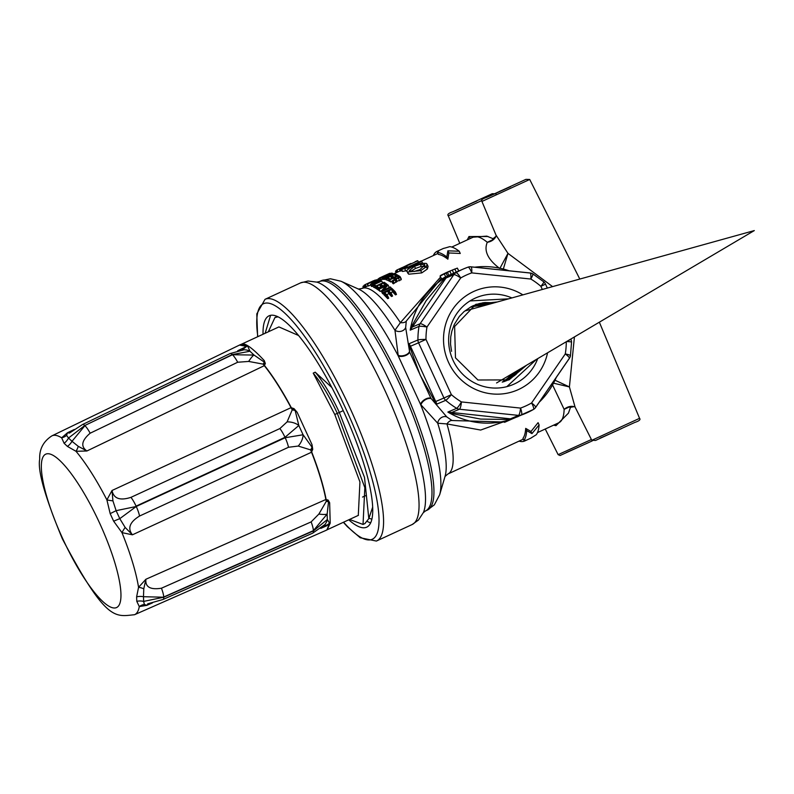 <?xml version="1.0" encoding="UTF-8"?>
<svg xmlns="http://www.w3.org/2000/svg" width="794" height="794" viewBox="0 0 794 794"><rect width="100%" height="100%" fill="white"/><g stroke="black" fill="none" stroke-linecap="round" stroke-linejoin="round"><path stroke-width="1.19" d="M470.008 300.936L508.636 298.832M511.872 297.929A47.174 45.824 66.9 0 0 470.961 300.35A47.174 45.824 66.9 0 0 453.056 360.337A47.174 45.824 66.9 0 0 507.604 386.45A47.174 45.824 66.9 0 0 537.717 358.63M536.486 359.354L506.85 386.648M451.568 351.325L450.526 344.1L450.744 336.835L451.865 331.098L454.337 324.399L459.379 316.389L464.113 311.536L471.001 306.792M471.358 306.603L483.03 302.742L494.781 302.683M521.747 368.069L515.852 374.51L509.917 378.807L504.805 381.338M473.135 305.74L482.712 303.278L492.449 303.328M519.663 369.309L513.4 375.87L504.686 381.378M472.341 306.107L478.653 304.37L490.106 303.983M517.529 370.57L510.344 377.676L503.992 381.616M471.497 306.524L481.621 304.529L487.724 304.638M515.395 371.82L510.552 376.822L503.257 381.845M470.832 306.911L478.474 305.362L485.313 305.313M513.212 373.12L509.123 377.319L502.533 382.023M526.62 365.19L509.004 379.899L477.928 379.998L455.468 357.836L454.625 326.493L475.755 304.4L497.491 301.928M524.03 366.729L507.158 380.415L503.297 381.835M505.619 380.991L514.433 375.622L521.519 368.208M494.543 302.742L484.886 302.544L479.129 303.606L472.857 305.859M504.557 381.428L513.093 376.028L519.345 369.498M492.141 303.417L480.727 303.636L473.065 305.769M503.872 381.656L511.713 376.445L517.142 370.798M489.709 304.092L479.874 304.241L472.241 306.156M502.205 382.103A40.99 39.829 66.9 0 0 512.12 373.766M483.218 305.889A40.99 39.829 66.9 0 0 470.227 307.298M502.344 382.063L507.247 378.708L512.666 373.438M484.717 305.482L475.844 305.829L470.683 307.01M503.108 381.884L507.932 378.798L514.919 372.108M487.228 304.777L476.331 305.293L471.378 306.593M526.442 365.3L508.696 380.028M475.993 304.301L497.302 301.978M523.861 366.828L508.011 380.038M370.619 522.948L367.384 521.539M265.136 333.282L270.605 315.317M263.042 334.244A116.41 27.572 65.2 0 1 269.057 315.813A116.41 27.572 65.2 0 1 343.256 410.687A116.41 27.572 65.2 0 1 366.709 527.166A116.41 27.572 65.2 0 1 348.764 519.802M440.521 277.136L400.375 322.652L394.955 330.264L398.26 355.96L420.512 404.344L437.712 423.222L446.962 423.936L480.678 430.05L518.174 416.542M493.858 239.242L487.288 242.289C483.695 250.795 487.824 259.509 499.674 268.422M395.343 291.904A104.451 24.733 -114.8 0 0 391.928 288.47L383.016 292.589A104.451 24.733 65.2 0 1 386.549 296.152L387.561 295.686A104.451 24.733 -114.8 0 0 384.643 292.698L387.69 291.289A104.451 24.733 65.2 0 1 390.38 294.028L391.392 293.552A104.451 24.733 -114.8 0 0 388.713 290.822L391.521 289.522A104.451 24.733 65.2 0 1 394.33 292.381L395.343 291.904L396.494 294.415L395.481 294.882A102.198 24.207 -114.8 0 0 392.623 291.914L390.688 292.817M391.392 293.552L392.544 296.053L391.531 296.519A102.198 24.207 -114.8 0 0 388.792 293.691L386.618 294.693M387.561 295.686L388.713 298.187L387.7 298.663A102.198 24.207 -114.8 0 0 384.107 294.961L383.016 292.589M383.542 293.72L383.045 293.949A102.198 24.207 -114.8 0 0 382.371 293.333L381.309 291.011A104.451 24.733 65.2 0 1 381.964 291.606L390.886 287.488A104.451 24.733 -114.8 0 0 390.301 286.971L383.095 290.296L388.137 285.135A104.451 24.733 -114.8 0 0 387.512 284.639L378.599 288.758L379.631 291.001A102.198 24.207 -114.8 0 1 380.167 291.428L381.487 290.822M385.269 285.681A102.198 24.207 -114.8 0 0 384.504 285.175L382.867 285.929M381.428 287.448A102.198 24.207 -114.8 0 0 380.673 286.952L378.907 287.765M379.284 290.257L378.897 290.435A102.198 24.207 -114.8 0 0 376.128 288.53L375.135 286.366A104.451 24.733 65.2 0 1 377.875 288.212L378.887 287.746A104.451 24.733 -114.8 0 0 376.624 286.187L379.681 284.778A104.451 24.733 65.2 0 1 381.765 286.197L382.777 285.731A104.451 24.733 -114.8 0 0 380.693 284.312L383.512 283.011L384.504 285.175M400.275 277.314L401.178 279.716L397.089 281.274L393.367 283.815A102.198 24.207 -114.8 0 0 392.742 283.349L391.73 281.136A104.451 24.733 65.2 0 1 392.345 281.592L396.077 279.071L400.166 277.503L399.908 276.511A104.451 24.733 -114.8 0 0 398.201 275.429L389.288 279.548L390.281 281.701A102.198 24.207 -114.8 0 1 390.747 281.989L391.879 281.473M400.91 278.694L399.908 276.511M375.909 288.033L375.572 288.192A102.198 24.207 -114.8 0 0 373.428 287.091L372.455 284.986A104.451 24.733 65.2 0 1 374.579 286.048L375.592 285.572A104.451 24.733 -114.8 0 0 373.895 284.699L381.795 281.056A104.451 24.733 -114.8 0 0 381.368 280.868L372.455 284.986M395.501 276.679A102.198 24.207 -114.8 0 0 395.452 276.659L393.814 277.414M391.67 278.446A102.198 24.207 -114.8 0 0 391.621 278.426L389.844 279.25M389.993 281.086L389.556 281.284A102.198 24.207 -114.8 0 0 387.135 280.143L386.172 278.039A104.451 24.733 65.2 0 1 388.574 279.151L389.586 278.674A104.451 24.733 -114.8 0 0 387.601 277.731L390.658 276.322A104.451 24.733 65.2 0 1 392.484 277.185L393.496 276.709A104.451 24.733 -114.8 0 0 391.67 275.855L394.489 274.555A104.451 24.733 65.2 0 1 396.395 275.458L396.702 276.123M372.922 285.999L371.85 286.495A102.198 24.207 -114.8 0 0 371.453 286.376L370.5 284.302A104.451 24.733 65.2 0 1 370.887 284.411L380.991 280.709A104.451 24.733 -114.8 0 0 380.485 280.52L375.274 282.237L378.748 280.024A104.451 24.733 -114.8 0 0 378.291 279.945L370.5 284.302M384.485 279.419A102.198 24.207 -114.8 0 0 384.127 279.379L383.184 277.324A104.451 24.733 65.2 0 1 383.542 277.364L384.485 279.419L385.586 278.912M386.916 279.657L386.42 279.885A102.198 24.207 -114.8 0 0 385.973 279.746L385.011 277.662A104.451 24.733 65.2 0 1 385.457 277.801L394.38 273.682A104.451 24.733 -114.8 0 0 393.983 273.563L386.777 276.888L392.514 273.255A104.451 24.733 -114.8 0 0 392.097 273.205L383.184 277.324M368.069 285.84L366.173 286.604L365.389 284.5L373.557 280.719M383.532 279.339A102.198 24.207 -114.8 0 0 383.194 279.339L382.251 277.295A104.451 24.733 65.2 0 1 382.589 277.285L383.532 279.339L384.008 279.121M382.321 279.16L381.031 279.746A102.198 24.207 -114.8 0 0 380.733 279.875L379.036 280.659M383.125 279.19L382.787 279.359A102.198 24.207 -114.8 0 0 382.43 279.399L381.487 277.354A104.451 24.733 65.2 0 1 381.845 277.314L389.894 273.325A104.451 24.733 -114.8 0 0 389.526 273.414L379.79 277.831A104.451 24.733 65.2 0 1 380.098 277.711L383.075 276.57M427.331 265.593L428.085 266.417L427.38 268.997L421.763 272.898L408.692 274.198L407.987 272.67M406.985 270.605L402.588 271.449L401.635 269.384L407.808 267.796L421.733 261.365A104.451 24.733 -114.8 0 0 420.939 261.117L407.759 267.211L403.491 268.362M401.923 270.556L400.92 271.022A102.198 24.207 -114.8 0 0 400.186 271.111L399.243 269.067A104.451 24.733 65.2 0 1 399.978 268.977L417.813 260.74A104.451 24.733 -114.8 0 0 417.168 260.809L414.984 261.822M370.798 284.947L368.485 286.009A102.198 24.207 -114.8 0 0 368.158 286.038L367.225 283.994A104.451 24.733 65.2 0 1 367.543 283.964L371.324 282.217L371.969 283.617M459.23 251.232L460.262 253.475L448.858 252.958L447.876 259.191A102.198 24.207 -114.8 0 0 438.367 254.427L437.415 252.363A104.451 24.733 65.2 0 1 446.843 256.958L447.876 250.835L459.23 251.232A104.451 24.733 -114.8 0 0 449.801 246.646L444.68 248.145A104.451 24.733 -114.8 0 0 442.963 248.651L437.018 251.39A104.451 24.733 65.2 0 1 438.745 250.894L437.415 252.363M552.574 384.971L564.137 409.357L570.568 406.409M523.911 440.422L522.968 438.357A102.198 24.207 -114.8 0 0 525.697 428.383L530.978 431.509L538.074 422.666L539.106 424.899A104.451 24.733 65.2 0 1 536.297 434.705L531.791 437.524A104.451 24.733 65.2 0 1 530.571 438.278L524.626 441.027A104.451 24.733 -114.8 0 0 525.846 440.273L523.911 440.422A104.451 24.733 -114.8 0 0 526.72 430.616L531.95 433.623L539.106 424.899M553.616 425.157L555.959 425.683L568.444 413.148M555.661 424.214A14.034 7.652 -90.1 0 1 555.959 425.683M503.346 269.007L507.981 253.375L499.972 268.213M366.411 284.034L373.686 280.669L365.23 284.56L366.173 286.604L362.133 288.47A102.198 24.207 -114.8 0 1 400.375 322.652A6.739 3.752 -166.6 0 0 406.29 321.074L441.136 278.486M427.39 510.076L425.425 510.989A126.345 29.924 -114.8 0 0 399.978 384.564A126.345 29.924 -114.8 0 0 319.436 281.592L321.411 280.679A126.345 29.924 65.2 0 1 321.6 280.6A126.345 29.924 65.2 0 1 401.943 383.651A126.345 29.924 65.2 0 1 427.39 510.076L434.338 504.845L439.658 494.781A121.869 28.862 -114.8 0 0 420.512 404.344A6.739 3.603 145.5 0 1 425.008 399.372A6.739 3.603 145.5 0 1 430.914 398.28L409.635 352.04A6.739 3.523 165 0 1 404.95 355.762A6.739 3.523 165 0 1 398.26 355.96A121.869 28.862 -114.8 0 0 341.003 281.255L358.759 289.195A106.674 25.269 65.2 0 1 394.955 330.264A6.739 5.637 177.7 0 0 405.665 327.565L406.29 321.074M398.092 355.275A6.739 3.722 166.3 0 0 404.93 355.226A6.739 3.722 166.3 0 0 409.535 351.355L405.665 327.565M409.635 352.04L409.535 351.355A78.616 76.373 66.9 0 1 409.118 343.703L410.012 347.663A3.365 1.826 146.2 0 0 410.458 346.244L409.118 343.703L417.932 339.951A6.739 0.635 -0.3 0 1 425.981 339.425L418.567 342.8L443.955 398.002L451.369 394.638A6.739 0.715 130.9 0 1 445.712 400.335A78.616 76.373 66.9 0 0 456.689 408.315A6.739 0.953 -59 0 0 461.413 401.923A6.739 1.409 95.9 0 1 459.408 409.228L518.532 415.391A6.739 1.409 -84.1 0 0 520.527 408.086A6.739 1.598 70.3 0 1 521.35 415.054A78.616 76.373 66.9 0 0 525.449 413.446A78.616 76.373 66.9 0 0 533.419 409.476A6.739 1.588 -119.9 0 0 533.449 409.456A6.739 1.588 -119.9 0 0 533.459 409.456A6.739 1.588 -119.9 0 0 531.563 402.985A6.739 1.36 34.5 0 1 535.642 407.431L535.642 407.431A6.739 1.36 34.5 0 1 535.503 407.54A6.739 6.55 66.9 0 1 533.499 409.426M420.919 404.91A6.739 3.801 144.2 0 1 425.405 399.729A6.739 3.801 144.2 0 1 431.35 398.796L430.914 398.28M439.658 494.781L445.116 476.112A106.674 25.269 65.2 0 0 437.712 423.222A6.739 5.677 132.5 0 1 446.744 416.87L431.35 398.796A78.616 76.373 66.9 0 0 436.889 404.086L410.458 346.244L418.567 342.8A6.739 6.55 66.9 0 1 417.932 339.951A78.616 76.373 66.9 0 1 419.014 326.394A6.739 0.873 -170.5 0 1 426.964 327.039L460.689 277.979A6.739 1.36 -145.5 0 0 453.811 274.684L420.086 323.734A6.739 1.36 34.5 0 1 426.964 327.039A71.877 69.832 -113.1 0 0 425.981 339.425L451.369 394.638A71.877 69.832 -113.1 0 0 461.413 401.923L520.527 408.086A71.877 69.832 -113.1 0 0 531.563 402.985L565.278 353.935A6.739 0.873 9.5 0 1 570.459 355.672A6.739 0.873 9.5 0 1 570.3 355.831A6.739 6.55 66.9 0 1 569.417 358.193M444.977 476.509L447.856 474.018A102.198 24.207 -114.8 0 0 446.962 423.936A6.739 3.811 116.9 0 1 452.034 420.522L446.744 416.87M505.232 422.051L452.034 420.522M553.557 383.184L569.407 386.926L555.046 380.227M552.594 286.624L507.981 253.375L496.111 235.252L496.002 236.314L492.647 239.034L493.818 239.292M493.411 238.825L486.772 236.126L473.125 237.188A102.198 24.207 -114.8 0 1 487.288 242.289A14.034 11.712 -154.3 0 0 496.002 236.324M441.772 278.992L440.025 276.054L441.772 278.992L445.662 276.828M468.013 267.161A6.739 6.55 66.9 0 1 470.782 266.834A6.739 1.409 95.9 0 1 470.951 266.814A6.739 1.409 95.9 0 1 471.725 272.888A6.739 1.598 -109.7 0 0 467.984 267.171A78.616 76.373 66.9 0 0 463.865 268.779L448.828 275.359M447.459 272.372L448.868 275.439A78.616 76.373 66.9 0 0 447.528 276.163L445.712 276.937L444.303 273.87L446.119 273.096A81.98 79.648 -113.1 0 1 447.459 272.372L445.95 272.987A81.98 79.648 66.9 0 0 444.303 273.87M535.702 407.262L569.219 358.491A6.739 1.36 -145.5 0 0 569.367 358.382L569.367 358.382A6.739 1.36 -145.5 0 0 565.278 353.935A71.877 69.832 -113.1 0 0 566.271 341.748M530.233 273.037A6.739 6.55 66.9 0 1 532.615 273.91A6.739 0.953 121 0 1 532.843 273.9A6.739 6.739 0 0 0 530.064 272.967L470.951 266.814A6.739 6.739 0 0 0 467.984 267.161L467.984 267.171A6.739 1.598 -109.7 0 0 467.964 267.171L463.865 268.779A78.616 76.373 66.9 0 0 455.895 272.749A6.739 1.588 60.1 0 1 460.689 277.979A71.877 69.832 -113.1 0 1 471.725 272.888L530.839 279.041A6.739 1.409 -84.1 0 0 530.064 272.967L530.064 272.967A6.739 1.409 -84.1 0 0 529.896 272.997L471.11 266.873M545.349 284.222L545.528 284.153A6.739 6.739 0 0 0 543.821 281.87L532.843 273.9A6.739 0.953 121 0 1 530.839 279.041A71.877 69.832 -113.1 0 1 540.883 286.336A6.739 0.715 -49.1 0 0 543.821 281.87A6.739 0.715 -49.1 0 0 543.602 281.89M571.382 342.274A6.739 0.635 179.7 0 0 571.541 342.135A6.739 0.635 179.7 0 0 566.598 341.559M410.2 330.155L447.082 276.501L444.233 278.803A3.365 2.402 -151.3 0 0 445.702 278.128L453.811 274.684A6.739 6.55 66.9 0 1 455.895 272.749L447.082 276.501A78.616 76.373 66.9 0 0 410.2 330.155L419.014 326.394A6.739 6.55 66.9 0 1 420.086 323.734L411.987 327.178A3.365 1.28 -141.1 0 0 411.739 326.076L410.2 330.155M547.572 352.804A53.903 52.374 -113.1 0 1 502.205 393.923A53.903 52.374 -113.1 0 1 448.58 362.451A53.903 52.374 -113.1 0 1 460.669 300.092A53.903 52.374 -113.1 0 1 522.909 294.872M444.233 278.803L426.16 300.678L411.739 326.076M434.477 400.861A3.365 1.856 164.5 0 1 435.856 401.456L443.955 398.002A6.739 6.55 66.9 0 0 445.712 400.335L436.889 404.086L434.477 400.861L420.215 375.215L410.012 347.663M508.944 419.5A3.365 2.422 101.3 0 1 510.423 418.835L447.876 412.066L451.975 413.565A3.365 1.26 92 0 0 451.31 412.682L459.408 409.228A6.739 6.55 66.9 0 1 456.689 408.315L447.876 412.066A78.616 76.373 66.9 0 0 512.537 418.805L510.423 418.835L518.532 415.391A6.739 6.55 66.9 0 0 521.35 415.054L512.537 418.805L508.944 419.5L480.628 419.083L451.975 413.565M509.073 187.315L488.747 196.525L509.073 187.315M591.798 440.313L595.589 440.422L634.823 422.418C639.22 420.979 640.808 419.619 639.567 418.329L591.798 440.313L575.064 407.034L569.407 386.926L574.429 336.924M570.509 406.419L569.943 407.431L574.141 406.647A14.034 11.781 -76.1 0 0 564.137 409.357A102.198 24.207 -114.8 0 1 558.847 422.736L537.478 432.611M488.092 236.503L468.966 236.552L467.289 239.887M475.408 201.646L455.081 210.857L475.408 201.646M468.966 236.552A14.034 7.712 -138.8 0 1 470.395 238.448M519.058 441.127A104.451 24.733 -114.8 0 0 524.626 441.027M526.72 430.616L525.697 428.383M531.95 433.623L530.978 431.509M433.326 255.569A104.451 24.733 65.2 0 1 437.018 251.39M446.843 256.958L447.876 259.191M447.876 250.835L448.858 252.958M448.491 271.657A81.98 79.648 66.9 0 0 448.302 271.737A81.98 79.648 66.9 0 0 442.496 274.506L441.97 274.724A81.98 79.648 66.9 0 0 440.789 275.359L442.218 274.754A81.98 79.648 -113.1 0 1 443.399 274.119L443.419 274.168M443.399 274.119L442.873 274.337A81.98 79.648 -113.1 0 1 448.679 271.578A81.98 79.648 -113.1 0 1 449.424 271.27M453.672 273.116L452.262 270.059L457.344 268.114L458.674 270.992M458.912 271.111L457.344 268.114M449.831 271.151L451.24 274.208M446.119 273.096L447.528 276.163M450.387 270.853L440.025 276.054M440.352 275.915L451.449 270.407M367.543 283.964L368.485 286.009M371.324 282.217A104.451 24.733 65.2 0 1 372.178 282.217L377.269 279.835A104.451 24.733 -114.8 0 0 376.138 279.875L367.225 283.994M377.269 280.58L377.269 279.835M376.287 280.381L373.18 281.741A104.451 24.733 -114.8 0 0 372.336 281.751L375.443 280.312A104.451 24.733 65.2 0 1 376.247 280.302L376.306 280.322M373.359 281.939L373.746 282.793M402.35 267.489L396.99 269.96A104.451 24.733 65.2 0 0 396.484 270.337L397.347 272.203M417.813 260.74L418.498 262.238M399.978 268.977L400.92 271.022M408.801 264.442L399.243 269.067M396.99 269.96L397.903 271.935M403.64 268.441L407.024 266.387A104.451 24.733 -114.8 0 0 406.329 266.337L401.804 268.62L401.635 269.384L401.804 268.62M407.024 266.387L407.461 267.34M421.733 261.365L422.477 262.983M396.186 272.729L395.521 271.3A104.451 24.733 65.2 0 1 396.027 270.744L396.811 272.441M421.038 263.261L413.664 265.93C407.342 269.106 405.347 271.131 407.689 272.034L420.721 270.625L426.348 266.754L427.083 264.223L426.328 263.419L421.038 263.261M408.007 273.493L407.014 271.34L408.692 274.198M420.264 264.263L424.82 264.938L419.857 269.662L414.041 271.508L409.257 270.605L414.528 266.327L420.264 264.263L421.247 266.397L415.5 268.451L410.647 271.488M425.326 266.586L421.247 266.397M380.098 277.711L381.031 279.746M380.207 280.113L379.284 278.099A104.451 24.733 65.2 0 1 379.611 277.92L380.733 279.875M381.845 277.314L382.787 279.359M382.996 276.391A104.451 24.733 65.2 0 1 383.909 276.163L381.487 277.354M384.028 275.925L388.335 273.999L384.762 275.736A104.451 24.733 -114.8 0 0 384.028 275.925M377.626 280.351L378.232 279.528M379.383 278.317L378.252 278.833A104.451 24.733 65.2 0 0 378.013 279.061L378.43 279.964M382.4 276.64L387.631 274.267M378.252 278.833L379.085 280.639M379.611 277.92L380.544 279.954M361.766 288.421L363.473 287.627M382.589 277.285L391.502 273.176A104.451 24.733 -114.8 0 0 391.164 273.176L382.251 277.295M374.212 280.768L374.708 280.193M383.542 277.364L390.658 274.079L385.011 277.662M385.457 277.801L386.42 279.885M392.514 273.255L392.891 274.069M378.748 280.024L379.175 280.937M374.391 282.793L374.877 283.865M370.887 284.411L371.85 286.495M394.489 274.555L395.452 276.659M396.395 275.458L397.407 274.982A104.451 24.733 -114.8 0 0 395.084 273.92L386.172 278.039M397.407 274.982L397.715 275.657M388.574 279.151L389.556 281.284M389.586 278.674L389.864 279.289M390.658 276.322L391.621 278.426M392.484 277.185L392.822 277.92M393.496 276.709L393.834 277.453M381.795 281.056L382.648 282.902M374.579 286.048L375.572 288.192M389.288 279.548A104.451 24.733 65.2 0 1 389.755 279.835L393.586 278.069A104.451 24.733 65.2 0 1 394.836 278.873L394.975 279.022M394.985 279.18L391.73 281.136M399.084 277.374L395.859 278.406A104.451 24.733 -114.8 0 0 394.598 277.592L397.655 276.183A104.451 24.733 65.2 0 1 398.906 276.987L399.074 277.166M397.655 276.183L398.469 277.96M389.755 279.835L390.747 281.989M393.586 278.069L394.36 279.756M392.345 281.592L393.367 283.815M392.633 281.453L393.655 283.676M393.209 280.967L394.231 283.18M395.025 280.074L396.047 282.287M395.72 279.647L396.732 281.86M396.077 279.071L397.089 281.274M382.777 285.731L383.194 286.634M381.765 286.197L382.182 287.1M379.681 284.778L380.673 286.952M378.887 287.746L379.224 288.47M377.875 288.212L378.897 290.435M383.512 283.011A104.451 24.733 65.2 0 1 385.686 284.49L386.698 284.024A104.451 24.733 -114.8 0 0 384.058 282.247L375.135 286.366M386.698 284.024L387.075 284.838M385.686 284.49L386.063 285.314M388.137 285.135L389.179 287.388M390.886 287.488L391.442 288.698M381.964 291.606L383.045 293.949M378.599 288.758A104.451 24.733 65.2 0 1 379.125 289.175L386.241 285.89L381.309 291.011M379.125 289.175L380.167 291.428M364.287 285.671L363.156 286.197A104.451 24.733 65.2 0 0 362.937 286.455L363.563 287.805M364.972 287.16L364.099 285.274A104.451 24.733 65.2 0 1 364.406 285.046L365.369 284.629M363.156 286.197L363.841 287.676M364.406 285.046L365.309 287.001M364.704 284.907L365.597 286.862M391.521 289.522L392.623 291.914M390.38 294.028L391.531 296.519M387.69 291.289L388.792 293.691M386.549 296.152L387.7 298.663M394.33 292.381L395.481 294.882M368.932 518.284L371.89 519.157M278.039 316.816L274.952 317.531L268.332 331.803M277.285 316.459L274.952 317.521M264.273 360.605L264.412 362.193A13.478 4.804 -75.5 0 0 263.142 364.128A28.078 6.412 -115.7 0 0 264.323 365.657L86.913 450.982L78.259 446.327A13.478 5.905 -80.4 0 1 75.996 451.29L86.913 450.982C80.492 446.466 81.574 440.541 90.149 433.216L237.694 362.233L248.671 361.439L263.142 364.128L265.335 363.533L264.273 360.605C252.879 348.387 245.376 342.879 241.783 344.07L278.912 326.92L298.594 335.515M265.335 363.533L264.323 365.657A102.198 24.207 65.2 0 1 291.041 407.659L112.033 490.484L106.892 499.883L110.177 513.639L113.661 521.211L121.958 532.635L132.419 534.809L125.164 527.454A13.478 3.791 -61 0 0 121.958 532.635A98.506 23.334 -114.8 0 1 138.553 587.312L136.618 596.85L136.786 601.316L139.278 606.586L146.89 605.346L144.369 604.452A13.478 11.662 -82.6 0 0 139.278 606.586A98.506 23.334 -114.8 0 1 134.543 614.715L326.622 530.094M294.008 408.632L292.222 409.853A28.078 6.154 65.2 0 1 291.041 407.659L294.008 408.632L297.115 412.235L312.012 444.64L312.737 449.335L311.536 452.223A102.198 24.207 65.2 0 1 325.877 499.495L145.907 579.253L138.553 587.312A13.478 5.995 -148.7 0 1 143.783 588.791L145.907 579.253C145.123 587.004 150.304 589.992 161.44 588.215A13.478 3.077 66.1 0 1 163.723 597.019L313.392 530.66L327.158 514.036L328.547 501.639L329.649 502.751L328.14 500.081L326.265 501.371A13.478 4.913 26.4 0 0 328.547 501.639M327.158 514.036A13.478 2.342 11.5 0 1 318.87 514.065L326.265 501.371A28.078 6.412 66.1 0 1 325.877 499.495L328.14 500.081M358.451 515.326L327.188 529.767L330.205 523.127L329.649 502.751M358.293 515.395L359.94 481.948L334.78 414.488L313.213 373.111L315.228 372.178L331.852 387.532M372.138 508.716L372.714 508.091M349.549 519.445L363.037 524.437L364.833 487.655L337.321 413.396A61.287 14.52 -114.8 0 0 313.213 373.111M343.226 410.627L339.336 412.463A61.287 14.52 -114.8 0 0 315.228 372.178M364.883 523.583L368.823 518.631L364.506 477.432L339.336 412.463L334.78 414.488M78.259 446.327L71.996 441.305A13.478 11.017 -43.8 0 1 67.43 446.417L75.996 451.29A98.506 23.334 -114.8 0 1 106.892 499.883A13.478 3.642 -168.6 0 0 112.917 500.825L112.033 490.484C113.651 498.602 119.954 500.895 130.941 497.352A13.478 2.968 65.2 0 1 136.082 506.135L284.996 437.315L298.832 425.495L295.16 410.548L297.115 412.235M134.543 614.715C115.07 616.601 106.485 622.407 62.349 538.818C45.03 497.054 37.477 470.524 39.7 459.22C39.243 449.215 43.313 441.434 51.908 435.856A98.506 23.334 -114.8 0 1 52.156 435.747A98.506 23.334 -114.8 0 1 61.654 437.812A13.478 11.612 -147.9 0 0 66.597 435.37L67.5 432.74L61.654 437.812L64.106 443.3A13.478 11.543 129.9 0 0 68.502 438.02L66.597 435.37M64.106 443.3L67.43 446.417M90.149 433.216A13.478 3.077 -115.7 0 0 84.918 425.683L71.996 441.305L68.502 438.02M68.512 438.02L84.76 425.534L232.295 354.571L249.971 351.236L247.619 346.025L241.287 344.278L239.59 345.082L246.676 346.422L242.041 349.956M326.721 530.005L325.689 530.531M326.9 529.906L329.579 523.226L326.87 525.717L320.776 528.407M144.369 604.452L143.654 601.415A13.478 11.632 1.3 0 0 136.786 601.316M136.618 596.85A13.478 11.116 174.7 0 1 143.476 596.721L143.783 588.791M147.962 603.748L163.048 599.48A13.478 3.077 -113.9 0 0 163.733 597.227L143.664 601.405L143.476 596.721M248.671 361.439A13.478 2.193 -60.8 0 1 254.03 355.057L232.473 354.739L84.76 425.534A13.478 3.077 -115.7 0 0 82.536 424.522A13.478 3.077 -115.7 0 0 82.487 424.552M264.412 362.193L254.03 355.057L249.971 351.246A13.478 12.684 -92 0 0 243.827 349.797A13.478 12.684 -92 0 0 243.798 349.797A13.478 12.684 -92 0 0 242.627 349.896M69.396 433.077L67.5 432.74L74.259 429.485M247.619 346.025A13.478 12.644 120.8 0 0 246.676 346.422L237.664 350.769M327.128 514.036L327.336 519.494M329.579 523.226L327.356 519.494L313.402 530.908L163.733 597.227L143.476 596.711M152.508 602.854L146.89 605.346L147.674 603.897M323.902 525.608A13.478 12.654 -139.4 0 0 324.746 524.735A13.478 12.654 -139.4 0 0 324.786 524.685A13.478 12.654 -139.4 0 0 327.356 519.494M323.476 526.045L327.148 524.943A13.478 12.069 -94.8 0 0 329.361 523.226M326.87 525.717A28.078 6.392 -113.9 0 1 327.148 524.943L328.815 524.159M318.87 514.065L311.129 521.906A13.478 3.077 66.1 0 1 313.392 530.66L313.402 530.908A13.478 3.077 -113.9 0 1 312.717 533.161A13.478 3.077 -113.9 0 1 312.578 533.201M125.164 527.454L119.785 518.651A13.478 0.655 -23.4 0 0 113.661 521.211M110.177 513.639L116.113 510.671L112.917 500.825M119.785 518.651L116.113 510.671L136.24 506.493L119.785 518.661M312.737 449.335L310.643 449.91A28.078 6.154 -114.8 0 0 311.536 452.223L132.419 534.809C127.328 528.338 129.7 522.085 139.536 516.05A13.478 2.968 -114.8 0 0 136.24 506.493L285.185 437.732L303.1 434.765A13.478 8.794 -55 0 1 298.236 446.059L310.643 449.91A13.478 5.29 -60.8 0 0 312.032 447.221L303.1 434.765M139.536 516.05L288.48 447.27L298.236 446.059M312.012 444.64L312.032 447.221M303.08 434.775L298.822 425.505A13.478 8.665 5.3 0 0 287.11 421.872L292.222 409.853A13.478 5.151 11.2 0 1 295.16 410.548M287.11 421.872L279.875 428.562A13.478 2.968 65.2 0 1 284.996 437.315L285.185 437.732A13.478 2.968 -114.8 0 1 288.48 447.27M257.842 336.646A129.72 30.718 65.2 0 1 326.751 371.344A129.72 30.718 65.2 0 1 372.088 539.334A129.72 30.718 65.2 0 1 343.574 522.204M376.465 541.022A133.084 31.522 -114.8 0 0 376.674 540.932A133.084 31.522 -114.8 0 0 349.866 407.769A133.084 31.522 -114.8 0 0 265.037 299.308L300.519 282.912A133.084 31.522 65.2 0 1 385.348 391.373A133.084 31.522 65.2 0 1 412.155 524.536A133.084 31.522 65.2 0 1 411.947 524.626M300.519 282.912L308.032 281.016L316.995 282.148A129.72 30.718 65.2 0 1 392.663 387.968A129.72 30.718 65.2 0 1 423.41 512.487L418.468 520.04L412.155 524.536L376.376 541.061L360.198 537.746L347.355 526.68L343.355 522.303M509.113 270.784A78.616 76.373 66.9 0 0 474.693 267.201M539.265 402.171A78.616 76.373 66.9 0 0 556.247 377.468M547.344 288.083L545.528 284.153L540.883 286.336L542.322 289.473M567.829 340.825L570.747 339.425M591.401 439.519L558.132 454.644L545.25 429.028M566.251 452.56L588.066 442.844M529.707 179.474L525.916 179.365L486.682 197.369C482.286 198.808 480.698 200.167 481.938 201.448L529.707 179.474L579.799 279.061M510.502 186.699L499.773 191.275L510.502 186.699M599.917 438.228L621.732 428.512M496.042 193.805L492.25 193.696L453.017 211.7C448.62 213.139 447.032 214.499 448.273 215.779L481.819 200.535M476.847 201.031L466.108 205.606L476.847 201.031M454.843 268.987L456.232 272.024M372.178 282.217L372.674 283.289M405.456 267.112L405.853 267.985M407.808 267.796L408.344 268.968M404.821 268.898L405.774 270.992M426.348 266.754L427.38 268.997M420.721 270.625L421.763 272.898M424.324 264.412L424.879 265.603M414.528 266.327L415.5 268.451M398.588 278.515L399.61 280.739M291.249 407.56A102.198 24.207 -114.8 0 0 264.541 365.558M326.096 499.396A102.198 24.207 -114.8 0 0 311.754 452.123M99.568 523.028A84.472 20.009 65.2 0 1 116.45 607.609A84.472 20.009 65.2 0 1 62.736 538.699A84.472 20.009 65.2 0 1 45.854 454.118A84.472 20.009 65.2 0 1 99.568 523.028M237.694 362.233A13.478 3.077 -115.7 0 0 232.473 354.739L232.295 354.571A13.478 3.077 -115.7 0 0 230.062 353.558A13.478 3.077 -115.7 0 0 229.942 353.628M163.008 599.5A13.478 3.077 -113.9 0 0 163.038 599.48L312.707 533.141L324.756 524.665M311.129 521.906L161.44 588.215M279.875 428.562L130.941 497.352M754.3 230.578L465.502 310.811L754.3 230.578L496.568 382.956L754.3 230.578M257.623 336.745L256.79 313.908L265.037 299.308M425.425 510.989L423.321 512.666M319.436 281.592L316.796 282.098M321.411 280.679L330.463 278.783L341.003 281.255M473.125 237.188L451.756 247.063M437.921 253.455L421.177 261.186M400.107 270.923L394.231 273.632M362.133 288.47L358.362 289.046M523.325 439.151L447.856 474.018M504.587 422.329L533.459 409.456A6.739 6.739 0 0 0 535.642 407.431L569.367 358.382A6.739 6.739 0 0 0 570.459 355.672L571.541 342.135A6.739 6.739 0 0 0 570.926 339.356L570.797 339.078M509.301 270.804L474.663 267.201M539.225 402.221L556.376 377.279M558.132 454.644L560.048 455.518L592.284 440.888M481.938 201.448L496.3 235.798M639.567 418.329L599.351 322.185M574.151 406.647L575.064 407.034M448.273 215.779L459.795 243.341M570.588 407.004L568.474 413.098L558.847 422.736M410.895 263.469L406.756 265.375M402.26 271.28L401.307 269.216M428.085 266.417L427.083 264.223M401.288 279.101L400.275 276.898M362.55 497.054L366.411 495.357M372.674 507.118L368.823 518.631M365.061 523.504L363.037 524.437M51.908 435.856L239.967 344.844M69.624 432.968L82.536 424.522L230.062 353.578L243.827 349.826M241.316 344.268L239.957 344.844M326.721 530.035L327.277 529.727"/></g></svg>
